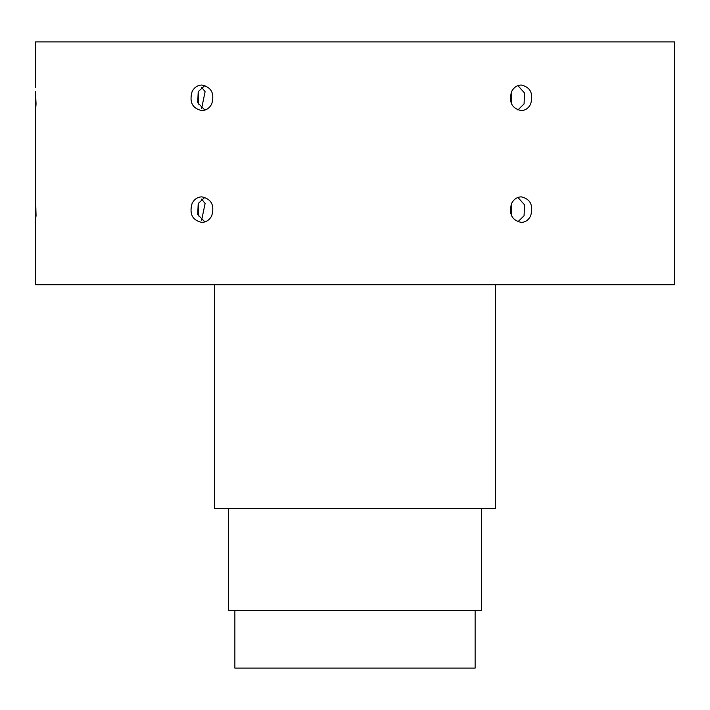 <?xml version="1.0" encoding="UTF-8"?>
<svg xmlns="http://www.w3.org/2000/svg" width="710" height="710" viewBox="0 0 710 710"><rect width="100%" height="100%" fill="white"/><g stroke="black" fill="none" stroke-linecap="round" stroke-linejoin="round"><path stroke-width="1.06" d="M35.5 87.277L35.5 41.89L674.5 41.89L674.5 284.71L35.5 284.71L35.5 219.949L36.05 215.751L35.589 196.847L35.5 219.949M211.757 103.926C214.722 93.427 211.402 87.126 201.826 85.022C197.487 85.2 194.238 87.419 192.073 91.679C189.162 102.178 192.41 108.479 201.826 110.582C206.184 110.405 209.494 108.195 211.757 103.926M211.757 215.751C214.722 205.252 211.402 198.951 201.826 196.847C197.487 197.025 194.238 199.244 192.073 203.504C189.162 214.003 192.41 220.304 201.826 222.407C206.184 222.23 209.494 220.02 211.757 215.751M511.555 203.504C508.671 214.003 511.901 220.304 521.238 222.407C525.453 222.23 528.613 220.02 530.707 215.751C533.538 205.252 530.379 198.951 521.238 196.847C516.995 197.025 513.765 199.235 511.555 203.504M511.555 91.679C508.671 102.178 511.901 108.479 521.238 110.582C525.453 110.405 528.613 108.195 530.707 103.926C533.538 93.427 530.379 87.126 521.238 85.022C516.995 85.2 513.765 87.419 511.555 91.679M198.33 203.255L198.321 216M35.518 91.679L35.589 110.582L36.05 103.926L35.518 91.679M198.33 91.43L198.321 104.175M204.897 85.511L198.205 91.679L197.717 102.746L204.897 110.094M204.897 197.336L198.205 203.504L197.717 214.571L204.897 221.919M511.679 216L511.67 203.255M511.679 104.175L511.67 91.43M517.892 221.804L524.06 215.751L524.601 204.879L517.901 197.451M517.892 109.979L524.06 103.926L524.601 93.054L517.901 85.626M201.64 220.162L205.101 203.504L201.64 199.093M201.64 108.337L205.101 91.679L201.64 87.268M475.132 610.6L475.132 668.11L234.868 668.11L234.868 610.6M481.522 508.36L481.522 610.6L228.478 610.6L228.478 508.36M495.58 284.71L495.58 508.36L214.42 508.36L214.42 284.71M35.5 108.124L35.5 199.102"/></g></svg>
